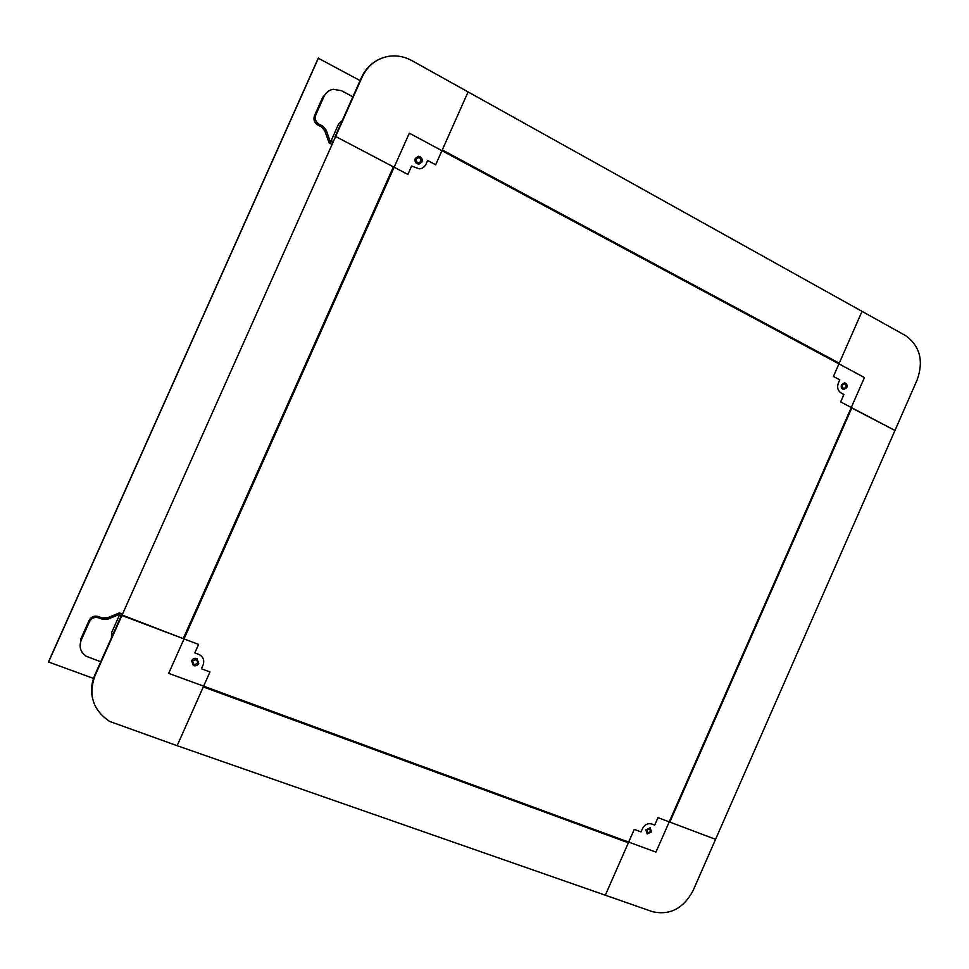 <?xml version="1.0" encoding="UTF-8"?>
<svg xmlns="http://www.w3.org/2000/svg" width="969" height="969" viewBox="0 0 969 969"><rect width="100%" height="100%" fill="white"/><g stroke="black" fill="none" stroke-linecap="round" stroke-linejoin="round"><path stroke-width="1.45" d="M360.093 80.597L318.232 58.176L48.45 661.96L93.872 678.554M318.486 57.958L48.474 662.275M342.251 120.568L338.641 123.923L330.477 142.213L326.165 130.1L322.689 126.067L319.14 124.189C315.628 121.888 314.513 118.775 315.797 114.863L324.009 96.476C325.923 92.491 328.988 90.093 333.227 89.269L341.56 90.723L352.849 96.803M333.481 140.759L329.121 142.927L324.809 130.876L321.345 126.842L317.82 124.989C314.319 122.688 313.205 119.599 314.489 115.699L322.665 97.385L327.667 91.74M331.87 144.369L329.121 142.927M100.74 661.766L86.362 656.304C80.512 652.27 78.792 646.917 81.19 640.243L89.487 621.638C91.57 618.028 94.647 616.768 98.717 617.859L102.496 619.276L107.85 619.167L119.829 614.249L111.568 632.745L111.471 637.723M80.161 647.074L80.899 638.789L89.172 620.269C91.231 616.672 94.296 615.424 98.353 616.502L102.12 617.919L107.45 617.81L119.369 612.917L120.798 616.829M119.369 612.917L122.3 614.019M851.194 407.719L894.956 430.454L840.668 401.917L843.938 394.492L841.14 393.014C837.797 390.737 836.865 387.443 838.33 383.106L839.772 379.824L833.413 376.432L862.035 311.352L468.088 91.922L435.675 164.754L427.644 160.479L425.997 164.173C424.616 167.019 422.399 168.582 419.347 168.86L411.595 166.05L407.864 174.444L335.637 136.484L121.888 615.485L198.597 644.409L194.817 652.9L199.117 654.523C203.333 656.897 204.641 660.398 203.054 665.025L201.395 668.767L209.958 671.953L177.145 745.694L605.322 895.211L634.259 829.391L641.03 831.911L642.495 828.592C644.712 824.546 647.776 823.02 651.713 824.001L654.681 825.116L657.975 817.618L715.558 839.336L917.304 379.545C923.82 360.529 919.86 345.848 905.397 335.504L862.035 311.352L839.239 363.181L442.276 149.929L468.088 91.922L411.934 60.647C404.473 56.577 396.684 55.136 388.581 56.323C376.517 58.564 367.736 65.42 362.236 76.89L94.986 675.781C88.118 694.955 93 710.168 109.606 721.42L177.145 745.694L203.296 686.948L628.372 842.776L605.322 895.211L652.416 911.659C669.809 915.584 683.339 908.607 693.005 890.753L715.558 839.336L669.845 822.1L851.86 407.804M845.029 384.148L844.399 383.954C842 384.778 841.613 386.207 843.236 388.242L843.866 388.436C846.264 387.612 846.652 386.183 845.029 384.148M645.875 829.839L647.183 833.97L651.483 831.935L650.175 827.805L645.875 829.839M191.571 660.761L193.315 665.509C195.677 666.297 197.494 665.606 198.754 663.426L196.986 658.666C194.636 657.89 192.831 658.593 191.571 660.761M841.492 384.79C840.777 387.346 841.528 388.944 843.72 389.586L846.773 387.588C847.487 385.032 846.736 383.445 844.532 382.803L841.492 384.79M415.229 158.456C414.478 161.775 415.725 163.676 418.959 164.161L421.963 162.029C422.714 158.71 421.467 156.808 418.22 156.324L415.229 158.456M409.318 133.177L168.691 673.346L655.952 852.09L864.433 377.559L409.318 133.177M393.935 167.128L183.807 638.837M416.379 159.061C415.883 161.254 416.706 162.513 418.838 162.828L420.825 161.423C421.321 159.231 420.498 157.971 418.354 157.656L416.379 159.061M335.189 136.944L335.637 136.484L393.39 166.838L183.238 638.619L121.67 614.855L94.817 675.03C91.631 682.346 90.795 689.783 92.321 697.341M416.961 162.102L416.161 159.885M374.349 62.077C368.704 65.856 364.441 70.955 361.534 77.363L334.995 136.835M194.127 664.431C197.773 664.092 198.512 662.554 196.368 659.828L196.21 659.768C192.565 660.095 191.814 661.621 193.957 664.359L194.127 664.431M192.916 660.967L195.581 659.61M650.538 831.584L649.666 828.858L646.832 830.203L647.692 832.916L650.538 831.584M837.543 363.121L839.239 363.181M626.943 841.455L628.372 842.776M324.809 130.876L326.165 130.1M321.345 126.842L322.689 126.067M317.82 124.989L319.14 124.189M314.489 115.699L315.797 114.863M322.665 97.385L324.009 96.476M341.403 122.469L338.641 123.923M102.12 617.919L102.496 619.276M107.45 617.81L107.85 619.167M80.899 638.789L81.19 640.243M89.172 620.269L89.487 621.638M98.353 616.502L98.717 617.859M112.477 635.47L111.568 632.745M361.534 77.363L362.236 76.89M94.817 675.03L94.986 675.781M417.13 158.117L418.354 157.656M192.625 661.718L193.957 664.359M646.953 832.31L647.692 832.916"/></g></svg>

